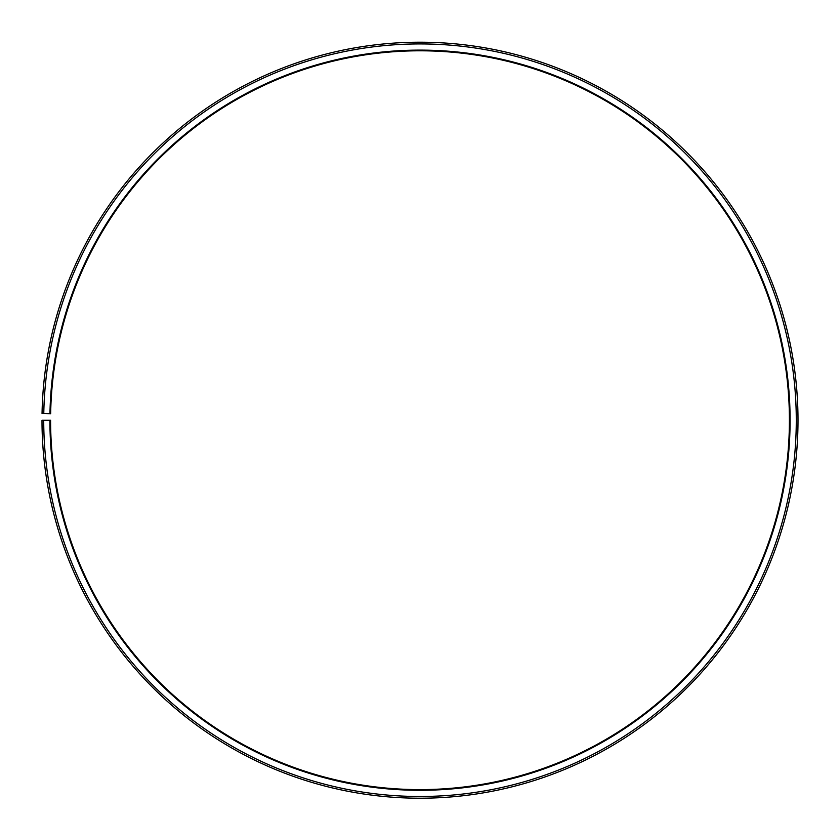 <?xml version="1.0" encoding="UTF-8"?>
<svg xmlns="http://www.w3.org/2000/svg" width="840" height="840" viewBox="0 0 840 840"><rect width="100%" height="100%" fill="white"/><g stroke="black" fill="none" stroke-linecap="round" stroke-linejoin="round"><path stroke-width="0.63" stroke-dasharray="4.2 3.15" d="M49.959 413.742A370.094 370.094 0 0 1 423.234 50.127A370.094 370.094 0 0 1 790.094 420.21A370.094 370.094 0 0 1 420 790.303A370.094 370.094 0 0 1 49.907 420.21L50.589 420.21A369.411 369.411 0 0 0 420 789.611A369.411 369.411 0 0 0 789.411 420.21A369.411 369.411 0 0 0 423.224 50.809A369.411 369.411 0 0 0 50.652 413.763L42.053 413.606A378 378 0 0 1 423.297 42.221A378 378 0 0 1 798 420.21A378 378 0 0 1 420 798.21A378 378 0 0 1 42 420.21L43.722 420.21A376.278 376.278 0 0 0 420 796.488A376.278 376.278 0 0 0 796.278 420.21A376.278 376.278 0 0 0 423.286 43.943A376.278 376.278 0 0 0 43.774 413.637M49.907 420.21L43.722 420.21"/><path stroke-width="1.26" d="M789.411 420.21A369.411 369.411 0 0 0 423.224 50.809A369.411 369.411 0 0 0 50.652 413.763L49.959 413.742A370.094 370.094 0 0 1 423.234 50.127A370.094 370.094 0 0 1 790.094 420.21A370.094 370.094 0 0 1 420 790.303A370.094 370.094 0 0 1 49.907 420.21L50.589 420.21A369.411 369.411 0 0 0 420 789.611A369.411 369.411 0 0 0 789.411 420.21M43.774 413.637L42.053 413.606A378 378 0 0 1 423.297 42.221A378 378 0 0 1 798 420.21A378 378 0 0 1 420 798.21A378 378 0 0 1 42 420.21L43.722 420.21A376.278 376.278 0 0 0 420 796.488A376.278 376.278 0 0 0 796.278 420.21A376.278 376.278 0 0 0 423.286 43.943A376.278 376.278 0 0 0 43.774 413.637L49.959 413.742M43.722 420.21L49.907 420.21"/></g></svg>
